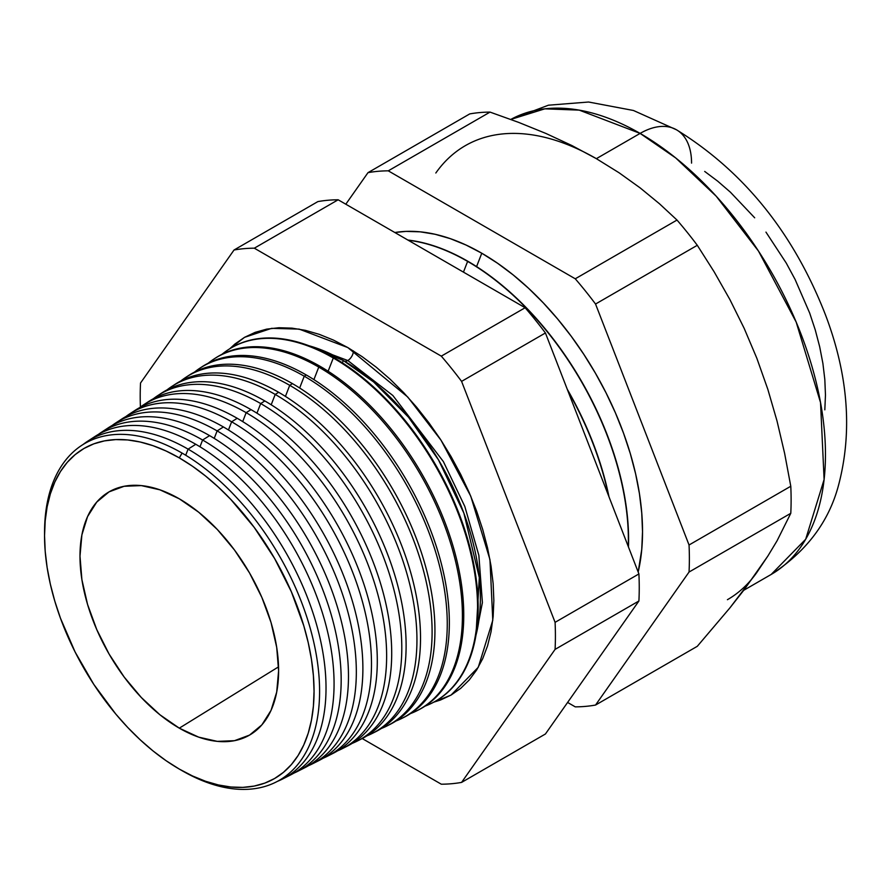 <?xml version="1.0" encoding="UTF-8"?>
<svg xmlns="http://www.w3.org/2000/svg" width="891" height="891" viewBox="0 0 891 891"><rect width="100%" height="100%" fill="white"/><g stroke="black" fill="none" stroke-linecap="round" stroke-linejoin="round"><path stroke-width="1.34" d="M475.983 635.183L479.302 577.557L463.877 513.127L438.506 459.89L408.501 417.211L373.697 382.016L343.291 360.51L308.854 345.708A193.87 111.932 -120 0 1 343.291 360.51L342.389 362.837L343.291 360.51A193.87 111.932 -120 0 1 475.983 635.183M344.449 361.189A7.941 4.589 120 0 0 347.813 360.532L392.875 395.515L443.395 461.616L464.824 506.478L478.857 555.349L482.399 602.594L474.625 642.211L482.399 602.594L478.857 555.349L464.824 506.478L443.395 461.616L392.875 395.515L347.813 360.532A7.941 4.589 -60 0 1 344.449 361.189M302.082 343.369L347.813 360.532L302.082 343.369M229.8 348.726L244.546 337.333L271.621 328.345L299.131 329.102L347.813 347.568L333.49 340.106L319.312 334.359L305.413 330.349L291.925 328.133L278.961 327.732L266.676 329.135L255.16 332.354L244.546 337.333L234.912 344.037L229.8 348.726M353.426 350.931A7.941 4.589 -60 0 1 347.813 360.532A7.941 4.589 120 0 0 353.426 350.931M182.076 453.085A194.483 112.288 60 0 1 319.591 691.282A194.483 112.288 60 0 1 182.076 770.682A194.483 112.288 -120 0 0 319.591 691.282A194.483 112.288 -120 0 0 182.076 453.085L179.303 457.885A190.563 110.027 60 0 1 314.055 691.282A190.563 110.027 60 0 1 179.303 769.078L182.076 770.682L179.303 769.078A190.563 110.027 60 0 1 44.55 535.68A190.563 110.027 60 0 1 179.303 457.885L182.076 453.085A194.483 112.288 -120 0 0 44.55 532.484A194.483 112.288 -120 0 0 44.561 534.099A194.483 112.288 60 0 1 182.076 453.085M188.079 449.131L185.707 455.245L188.079 449.131A195.084 112.634 60 0 1 316.327 623.778A195.084 112.634 60 0 1 282.558 779.012A195.084 112.634 60 0 1 277.491 781.329A195.084 112.634 -120 0 0 317.541 628.155A195.084 112.634 -120 0 0 188.079 449.131L195.786 444.286A195.552 112.901 60 0 1 325.326 622.865A195.552 112.901 60 0 1 286.457 776.863A195.552 112.901 -120 0 0 290.499 774.981A195.552 112.901 -120 0 0 324.346 619.368A195.552 112.901 -120 0 0 195.786 444.286L188.079 449.131A195.084 112.634 -120 0 0 83.041 444.531A195.084 112.634 60 0 1 87.574 441.29A195.084 112.634 60 0 1 188.079 449.131M202.602 440.02L199.974 446.781L202.602 440.02A195.975 113.146 60 0 1 331.43 615.469A195.975 113.146 60 0 1 297.516 771.417A195.975 113.146 60 0 1 293.952 773.098A195.975 113.146 -120 0 0 332.298 618.566A195.975 113.146 -120 0 0 202.602 440.02L209.597 435.621A196.41 113.402 60 0 1 339.605 614.645A196.41 113.402 60 0 1 301.058 769.479A196.41 113.402 -120 0 0 304.722 767.752A196.41 113.402 -120 0 0 338.714 611.46A196.41 113.402 -120 0 0 209.597 435.621L202.602 440.02A195.975 113.146 -120 0 0 98.4 434.385A195.975 113.146 60 0 1 101.641 432.135A195.975 113.146 60 0 1 202.602 440.02M217.126 430.899L214.219 438.383L217.126 430.899A196.878 113.669 60 0 1 346.543 607.15A196.878 113.669 60 0 1 312.474 763.821A196.878 113.669 60 0 1 308.52 765.659A196.878 113.669 -120 0 0 347.501 610.569A196.878 113.669 -120 0 0 217.126 430.899L223.407 426.956A197.256 113.892 60 0 1 353.883 606.415A197.256 113.892 60 0 1 315.659 762.083A197.256 113.892 -120 0 0 318.945 760.535A197.256 113.892 -120 0 0 353.081 603.552A197.256 113.892 -120 0 0 223.407 426.956L217.126 430.899A196.878 113.669 -120 0 0 112.121 425.486A196.878 113.669 60 0 1 115.696 422.98A196.878 113.669 60 0 1 217.126 430.899M327.431 756.214L333.156 753.307A198.114 114.382 -120 0 0 367.448 595.656A198.114 114.382 -120 0 0 237.206 418.291L231.638 421.788L228.464 429.985L231.638 421.788A197.769 114.182 60 0 1 361.657 598.841A197.769 114.182 60 0 1 327.431 756.214A197.769 114.182 60 0 1 323.099 758.23A197.769 114.182 -120 0 0 362.693 602.583A197.769 114.182 -120 0 0 231.638 421.788L237.206 418.291A198.114 114.382 60 0 1 368.161 598.184A198.114 114.382 60 0 1 330.249 754.699M342.378 748.618L347.379 746.079A198.96 114.872 -120 0 0 381.816 587.748A198.96 114.872 -120 0 0 251.017 409.626L246.161 412.667L242.708 421.588L246.161 412.667A198.671 114.705 60 0 1 376.759 590.533A198.671 114.705 60 0 1 342.378 748.618A198.671 114.705 60 0 1 337.667 750.79A198.671 114.705 -120 0 0 377.895 594.598A198.671 114.705 -120 0 0 246.161 412.667L251.017 409.626A198.96 114.872 60 0 1 382.439 589.953A198.96 114.872 60 0 1 344.85 747.293M357.336 741.022L361.601 738.851A199.818 115.362 -120 0 0 396.183 579.841A199.818 115.362 -120 0 0 264.827 400.95L260.684 403.556L256.942 413.19L260.684 403.556A199.562 115.217 60 0 1 391.873 582.213A199.562 115.217 60 0 1 357.336 741.022A199.562 115.217 60 0 1 352.246 743.35A199.562 115.217 -120 0 0 393.098 586.612A199.562 115.217 -120 0 0 260.684 403.556L264.827 400.95A199.818 115.362 60 0 1 396.707 581.723A199.818 115.362 60 0 1 359.452 739.898M372.293 733.416L375.824 731.634A200.675 115.863 -120 0 0 410.551 571.944A200.675 115.863 -120 0 0 278.627 392.285L275.208 394.435L271.187 404.792L275.208 394.435A200.464 115.741 60 0 1 406.987 573.904A200.464 115.741 60 0 1 372.293 733.416A200.464 115.741 60 0 1 366.814 735.899A200.464 115.741 -120 0 0 408.29 578.615A200.464 115.741 -120 0 0 275.208 394.435L278.627 392.285A200.675 115.863 60 0 1 410.985 573.492A200.675 115.863 60 0 1 374.042 732.502M387.251 725.82L390.035 724.405A201.522 116.353 -120 0 0 424.918 564.036A201.522 116.353 -120 0 0 292.437 383.62L289.72 385.324L285.432 396.406L289.72 385.324A201.355 116.253 60 0 1 422.089 565.585A201.355 116.253 60 0 1 387.251 725.82A201.355 116.253 60 0 1 381.381 728.459A201.355 116.253 -120 0 0 423.492 570.63A201.355 116.253 -120 0 0 289.72 385.324L292.437 383.62A201.522 116.353 60 0 1 425.263 565.273A201.522 116.353 60 0 1 388.632 725.096M402.197 718.224L404.258 717.177A202.38 116.844 -120 0 0 439.285 556.129A202.38 116.844 -120 0 0 306.248 374.955L304.243 376.202L299.666 388.008L304.243 376.202A202.257 116.777 60 0 1 437.203 557.276A202.257 116.777 60 0 1 402.197 718.224A202.257 116.777 60 0 1 395.949 721.008A202.257 116.777 -120 0 0 438.684 562.644A202.257 116.777 -120 0 0 304.243 376.202L306.248 374.955A202.38 116.844 60 0 1 439.541 557.042A202.38 116.844 60 0 1 403.222 717.689M417.155 710.617L418.48 709.949A203.226 117.334 -120 0 0 453.653 548.232A203.226 117.334 -120 0 0 320.047 366.29L318.766 367.092L313.91 379.611L318.766 367.092A203.148 117.289 60 0 1 452.316 548.967A203.148 117.289 60 0 1 417.155 710.617A203.148 117.289 60 0 1 410.517 713.568A203.148 117.289 -120 0 0 453.887 554.659A203.148 117.289 -120 0 0 318.766 367.092L320.047 366.29A203.226 117.334 60 0 1 453.809 548.811A203.226 117.334 60 0 1 417.812 710.283M333.29 357.982L328.144 371.224L333.29 357.982A204.05 117.801 60 0 1 467.419 540.648A204.05 117.801 60 0 1 432.113 703.021A204.05 117.801 60 0 1 425.074 706.118A204.05 117.801 -120 0 0 469.078 546.673A204.05 117.801 -120 0 0 333.29 357.982L333.858 357.614A204.084 117.824 60 0 1 468.087 540.581A204.084 117.824 60 0 1 432.402 702.876A204.084 117.824 -120 0 0 432.692 702.721A204.084 117.824 -120 0 0 468.02 540.325A204.084 117.824 -120 0 0 333.858 357.614L333.29 357.982A204.05 117.801 -120 0 0 221.97 354.317A204.05 117.801 60 0 1 228.163 349.773A204.05 117.801 60 0 1 333.29 357.982M608.464 495.452A227.339 131.255 -120 0 0 567.89 390.882A227.339 131.255 60 0 1 608.464 495.452M467.619 261.397L463.454 272.123L467.619 261.397A227.339 131.255 60 0 1 628.266 546.495A227.339 131.255 -120 0 0 467.619 261.397L467.842 261.275A227.339 131.255 60 0 1 628.467 547.018A227.339 131.255 -120 0 0 467.842 261.275L467.619 261.397A227.339 131.255 -120 0 0 408.234 240.247A227.339 131.255 60 0 1 467.619 261.397M567.266 389.278A227.339 131.255 60 0 1 608.998 496.833A227.339 131.255 -120 0 0 567.266 389.278M481.775 253.222L476.585 266.598L481.775 253.222L466.015 245.025L450.412 238.688L435.109 234.277L420.251 231.838L405.995 231.393L394.847 232.518A227.339 131.255 -120 0 1 481.775 253.222A227.339 131.255 -120 0 1 638.179 572.044L641.754 549.413L642.522 531.66L641.754 513.027L639.437 493.67L635.606 473.789L630.293 453.564L623.544 433.204L615.436 412.901L606.036 392.842L595.444 373.229L583.75 354.239L571.086 336.074L557.554 318.9L543.287 302.873L528.441 288.161L513.138 274.896L497.523 263.224L481.775 253.222M743.751 590.288L771.183 574.45C806.344 551.64 828.775 521.97 838.487 485.428C852.654 431.946 848.31 375.066 825.445 314.779C793.569 233.108 743.918 171.451 676.492 129.796A72.761 42.011 120 0 0 640.117 133.405L675.723 157.952L716.208 196.209L758.475 251.062L796.175 322.074L820.533 402.565L824.108 479.536L805.687 539.244L771.183 574.45A262.132 151.347 -120 0 0 811.356 364.397A262.132 151.347 -120 0 0 640.117 133.405L596.357 158.665L571.944 145.567L545.971 133.483L518.562 122.345L490.028 112.099A293.596 169.502 -120 0 0 469.735 113.914L367.994 172.654A293.596 169.502 60 0 1 388.276 170.838L490.028 112.099L388.276 170.838L575.263 278.794A293.596 169.502 60 0 1 595.544 304.031L697.297 245.292A293.596 169.502 -120 0 0 677.004 220.055L575.263 278.794L677.004 220.055L659.44 203.738L640.217 187.945L619.134 172.809L596.357 158.665L640.117 133.405A262.132 151.347 -120 0 0 510.788 119.439L544.813 108.836L579.228 110.128L640.117 133.405A72.761 42.011 -60 0 1 676.492 129.796A72.761 42.011 -60 0 1 691.561 163.109M756.882 572.39L767.842 556.073L744.197 589.708L729.941 607.84L697.297 646.309L595.544 705.048L697.297 646.309L729.941 607.84L756.882 572.39A262.132 151.347 60 0 1 727.424 599.71M179.303 728.159A140.444 81.081 60 0 1 87.084 602.817A140.444 81.081 60 0 1 110.829 490.885A140.444 81.081 60 0 1 179.303 498.815L159.923 489.827L141.301 485.595L124.127 486.286L109.081 491.854L96.729 502.101L87.552 516.624L81.894 534.878L79.99 556.151L81.894 579.618L87.552 604.399L96.729 629.514L109.081 654.027L124.127 676.982L141.301 697.486L159.923 714.771L179.303 728.159L198.671 737.135L217.304 741.368L234.478 740.688L249.525 735.108L261.876 724.862L271.053 710.339L276.7 692.084L278.605 670.823L276.7 647.345L271.053 622.575L261.876 597.449L249.525 572.935L234.478 549.992L217.304 529.477L198.671 512.202L179.303 498.815A140.444 81.081 60 0 1 270.574 620.994A140.444 81.081 60 0 1 251.24 734.073A140.444 81.081 60 0 1 179.303 728.159L278.549 666.847L179.303 728.159M140.41 407.053A293.596 169.502 60 0 1 140.533 383.007L234.032 250.003A293.596 169.502 60 0 1 254.314 248.188L441.301 356.144A293.596 169.502 60 0 1 461.583 381.381L555.082 622.341A293.596 169.502 60 0 1 555.082 649.383L461.583 782.398A293.596 169.502 60 0 1 441.301 784.203L362.203 738.539L441.301 784.203A293.596 169.502 60 0 0 461.583 782.398L545.426 733.995L638.914 600.991A293.596 169.502 -120 0 0 638.914 573.938L545.426 332.978A293.596 169.502 -120 0 0 525.133 307.74L338.146 199.784A293.596 169.502 -120 0 0 317.864 201.6L234.032 250.003A293.596 169.502 60 0 1 254.314 248.188L338.146 199.784A293.596 169.502 -120 0 0 317.864 201.6L234.032 250.003L140.533 383.007A293.596 169.502 60 0 0 140.41 407.053M433.839 702.13L440.455 700.036L451.069 695.058L460.703 688.353L469.234 679.989L476.607 670.043L482.733 658.627L487.555 645.83L491.041 631.786L493.146 616.639L493.848 600.512L493.146 583.572L491.041 565.997L487.555 547.932L482.733 529.566L476.607 511.066L469.234 492.612L460.703 474.391L451.069 456.571L440.455 439.33L428.939 422.824L416.654 407.22L403.69 392.664L390.202 379.299L376.303 367.248L362.125 356.645L347.813 347.568L407.766 397.041L441.056 440.265L470.771 496.209L489.961 559.626L492.779 620.281L478.255 667.314L451.069 695.058L433.839 702.13M91.383 438.996A195.552 112.901 60 0 1 195.786 444.286A195.552 112.901 -120 0 0 95.036 436.434L87.574 441.29M105.082 430.041A196.41 113.402 60 0 1 209.597 435.621A196.41 113.402 -120 0 0 108.412 427.725L101.641 432.135M118.781 421.098A197.256 113.892 60 0 1 223.407 426.956A197.256 113.892 -120 0 0 121.777 419.026L115.696 422.98M132.492 412.143A198.114 114.382 60 0 1 237.206 418.291A198.114 114.382 -120 0 0 135.142 410.328L129.752 413.836A197.769 114.182 60 0 1 231.638 421.788A197.769 114.182 -120 0 0 125.854 416.576A197.769 114.182 60 0 1 129.752 413.836M146.191 403.2A198.96 114.872 60 0 1 251.017 409.626A198.96 114.872 -120 0 0 148.507 401.629L143.807 404.681A198.671 114.705 60 0 1 246.161 412.667A198.671 114.705 -120 0 0 139.575 407.677A198.671 114.705 60 0 1 143.807 404.681M159.89 394.267A199.818 115.362 60 0 1 264.827 400.95A199.818 115.362 -120 0 0 161.872 392.92L157.874 395.526A199.562 115.217 60 0 1 260.684 403.556A199.562 115.217 -120 0 0 153.308 398.778A199.562 115.217 60 0 1 157.874 395.526M173.6 385.324A200.675 115.863 60 0 1 278.627 392.285A200.675 115.863 -120 0 0 175.249 384.221L171.93 386.382A200.464 115.741 60 0 1 275.208 394.435A200.464 115.741 -120 0 0 167.04 389.879A200.464 115.741 60 0 1 171.93 386.382M187.31 376.392A201.522 116.353 60 0 1 292.437 383.62A201.522 116.353 -120 0 0 188.614 375.523L185.985 377.227A201.355 116.253 60 0 1 289.72 385.324A201.355 116.253 -120 0 0 180.773 380.992A201.355 116.253 60 0 1 185.985 377.227M201.021 367.46A202.38 116.844 60 0 1 306.248 374.955A202.38 116.844 -120 0 0 201.979 366.814L200.052 368.072A202.257 116.777 60 0 1 304.243 376.202A202.257 116.777 -120 0 0 194.505 372.093A202.257 116.777 60 0 1 200.052 368.072M214.731 358.527A203.226 117.334 60 0 1 320.047 366.29A203.226 117.334 -120 0 0 215.344 358.115L214.107 358.928A203.148 117.289 60 0 1 318.766 367.092A203.148 117.289 -120 0 0 208.238 363.205A203.148 117.289 60 0 1 214.107 358.928M333.858 357.614A204.084 117.824 -120 0 0 228.72 349.417A204.084 117.824 -120 0 0 228.441 349.595A204.084 117.824 60 0 1 333.858 357.614M595.544 705.048A293.596 169.502 60 0 1 575.263 706.864L567.6 702.442L575.263 706.864A293.596 169.502 60 0 0 595.544 705.048L689.044 572.044L790.785 513.305A293.596 169.502 -120 0 0 790.785 486.252L689.044 544.991A293.596 169.502 60 0 1 689.044 572.044L595.544 705.048M465.291 145.679A262.132 151.347 60 0 1 596.357 158.665L619.134 172.809L640.217 187.945L659.44 203.738L677.004 220.055A293.596 169.502 60 0 1 697.297 245.292L714.192 271.9L729.885 299.543L744.185 328.378L756.882 358.36L767.83 389.311L777.019 420.986L784.615 453.33L790.785 486.252A293.596 169.502 60 0 1 790.785 513.305L777.052 540.815L767.842 556.073L777.052 540.815L790.785 513.305L689.044 572.044A293.596 169.502 60 0 0 689.044 544.991L595.544 304.031L689.044 544.991L790.785 486.252L784.615 453.33L777.019 420.986L767.83 389.311L756.882 358.36L744.185 328.378L729.885 299.543L714.192 271.9L697.297 245.292L595.544 304.031A293.596 169.502 60 0 0 575.263 278.794L388.276 170.838A293.596 169.502 60 0 0 367.994 172.654L345.808 204.206L367.994 172.654L469.735 113.914A293.596 169.502 60 0 1 490.028 112.099L518.562 122.345L545.971 133.483L571.944 145.567L596.357 158.665A262.132 151.347 -120 0 0 435.833 172.999M545.426 733.995L461.583 782.398L555.082 649.383L638.914 600.991A293.596 169.502 -120 0 0 638.914 573.938L555.082 622.341A293.596 169.502 60 0 1 555.082 649.383L638.914 600.991L545.426 733.995M441.301 356.144A293.596 169.502 60 0 1 461.583 381.381L545.426 332.978A293.596 169.502 -120 0 0 525.133 307.74L441.301 356.144L525.133 307.74L338.146 199.784L254.314 248.188L441.301 356.144M467.842 261.275A227.339 131.255 -120 0 0 407.889 240.047A227.339 131.255 60 0 1 467.842 261.275M179.303 457.885L192.512 466.26L205.587 476.05L218.418 487.165L230.869 499.506L254.169 527.327L274.584 558.468L291.346 591.724L303.798 625.816L308.253 642.767L311.46 659.429L313.398 675.656L314.055 691.282L313.398 706.162L311.46 720.14L308.253 733.093L303.798 744.898L298.14 755.445L291.346 764.612L283.461 772.33L274.584 778.522L264.783 783.111L254.169 786.085L242.82 787.377L230.869 787.009L218.418 784.96L205.587 781.273L192.512 775.961L179.303 769.078L166.094 760.702L153.007 750.913L140.188 739.797L127.736 727.468L115.774 714.036L93.811 684.411L75.134 652.056L60.465 618.22L54.808 601.147L50.353 584.206L47.134 567.534L45.196 551.306L44.55 535.68L45.196 520.812L47.134 506.823L50.353 493.87L54.808 482.064L60.465 471.528L67.259 462.351L75.134 454.633L84.021 448.451L93.811 443.852L104.436 440.889L115.774 439.586L127.736 439.954L140.188 442.003L153.007 445.7L166.094 451.013L179.303 457.885M824.821 409.827L825.467 395.047L824.821 379.51L822.894 363.394L819.698 346.833L815.276 329.982L809.663 313.019L795.073 279.406L786.252 263.068L765.959 232.117M754.688 217.805L730.431 192.211L717.689 181.163L704.692 171.428M638.914 573.938L545.426 332.978L461.583 381.381L555.082 622.341L638.914 573.938M432.692 702.721L432.113 703.021M318.945 760.535L312.474 763.821M304.722 767.752L297.516 771.417M290.499 774.981L282.558 779.012M44.55 532.484L44.55 535.68M228.72 349.417L228.163 349.773M676.481 129.796L633.445 110.484L588.595 102.019L548.41 105.205L510.777 119.439"/></g></svg>
